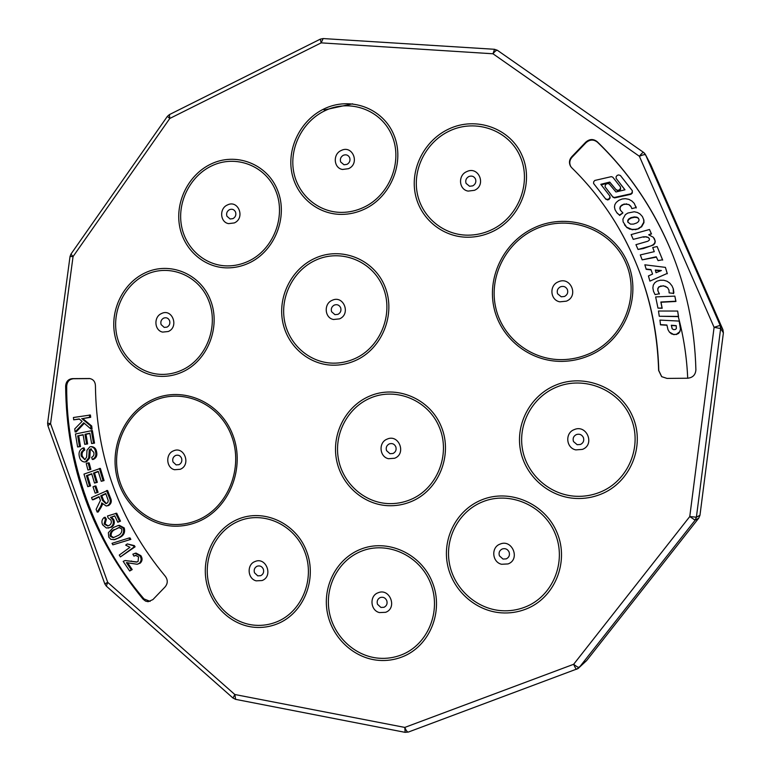 <?xml version="1.0" encoding="UTF-8"?>
<svg xmlns="http://www.w3.org/2000/svg" width="771" height="771" viewBox="0 0 771 771"><rect width="100%" height="100%" fill="white"/><g stroke="black" fill="none" stroke-linecap="round" stroke-linejoin="round"><path stroke-width="1.16" d="M134.356 545.617L135.089 546.803L120.411 556.913L119.274 555.072L129.952 547.314L125.673 545.107L127.292 543.921L134.356 545.617L133.393 545.762L134.125 546.947L135.089 546.803M130.848 539.382L112.865 544.846L112.007 543.333L129.008 538.013L129.981 537.879L130.848 539.382L112.865 544.846M114.831 516.021L111.409 517.1L113.751 519.596C114.956 522.873 114.166 525.417 111.39 527.229L106.369 528.019L102.61 524.82C101.319 521.842 101.859 519.365 104.249 517.389L105.251 517.283L106.379 519.259L105.087 523.875L108.036 525.861M104.249 517.389L105.376 519.365L104.085 523.991L107.564 525.947L109.241 525.359C111.246 524.135 111.805 522.372 110.928 520.078L108.133 517.967L107.477 516.001L116.7 513.207L120.478 521.148L117.78 522.227L114.744 515.838L111.409 517.1M98.071 492.303L95.17 493.151L93.002 486.838L94.881 486.048L95.903 485.99L98.071 492.303L95.17 493.151M100.375 468.402L104.056 480.584L101.223 481.297L98.216 471.332L93.493 473.066L94.515 473.028L97.319 482.347L94.496 483.06L91.691 473.731L86.458 475.659L87.48 475.62L90.583 485.942L87.749 486.665L83.981 474.107L100.375 468.402M98.312 471.64L94.515 473.028M91.788 474.04L87.48 475.62M90.872 469.356L87.913 470.002L86.236 463.554L88.164 462.928L89.185 462.908L90.872 469.356L87.913 470.002M89.744 457.839L86.545 461.829L84.54 461.993C81.745 461.617 80.039 459.873 79.403 456.769C78.363 452.577 79.606 449.647 83.114 447.97L84.145 447.97L84.791 450.071C82.458 451.286 81.62 453.309 82.285 456.143L84.849 459.699L86.641 457.068L86.988 450.187L89.879 446.804L90.882 446.66C93.464 447.074 95.026 448.741 95.565 451.681L96.577 451.671C97.464 455.362 96.365 457.945 93.291 459.439L92.279 459.458L91.643 457.309C93.648 456.326 94.351 454.639 93.744 452.278L90.506 448.963L91.518 448.963L90.274 450.023L89.744 457.839L88.713 457.858L85.514 461.848L86.545 461.829M90.882 446.66L91.894 446.669C94.486 447.074 96.047 448.751 96.577 451.671M133.932 556.132L132.863 554.156L136.024 553.077L140.862 555.66C142.645 558.406 142.442 560.903 140.255 563.129L137.209 564.266L126.415 562.618L131.234 569.769L132.207 569.576L129.673 571.012L123.177 561.384L125.143 560.527L136.573 562.088L138.086 561.442L138.529 556.855L135.542 555.361L133.932 556.132L136.024 555.322M127.523 562.637L132.207 569.576M125.143 560.527L137.036 561.972M119.659 537.541L114.792 539.604L110.879 539.363L108.759 537.146L108.364 532.694L113.308 527.537L118.368 525.446L123.244 528.058L124.227 527.933C125.374 532.318 123.852 535.517 119.659 537.541L113.8 539.739M118.368 525.446L119.351 525.321L124.227 527.933M99.18 496.977L93.407 499.695L92.385 499.772L91.537 497.594L107.554 490.462L110.407 497.748C112.017 501.073 111.409 503.675 108.595 505.535L106.205 506.007L101.685 502.894L101.454 504.562L102.456 504.475L101.165 507.212L98.196 511.992L97.185 512.089L96.115 509.342L100.432 500.408L99.045 496.64L92.385 499.772M78.729 435.885L80.521 446.563L77.611 446.958L75.433 433.967L92.385 430.536L94.515 443.142L91.614 443.537L89.87 433.225L84.983 434.285L86.005 434.304L87.634 443.942L84.733 444.337L83.114 434.69L77.698 435.866L83.152 434.921M89.908 433.466L86.005 434.304M75.105 431.943L74.748 428.888L82.102 421.39L79.211 418.932L73.688 419.81L73.418 417.506L90.419 415.01L90.689 417.323L82.767 418.576L91.71 426.006L92.077 429.148L91.065 429.119L83.711 422.797L75.105 431.943L76.146 431.972L84.299 423.298M79.423 419.116L73.688 419.81M150.143 601.38L143.994 598.922C94.602 541.705 66.133 461.578 66.692 386.223C67.058 381.684 69.313 379.187 73.457 378.744L90.082 378.59M89.397 414.962L89.667 417.275L90.689 417.323M89.667 417.275L82.767 418.576M81.736 418.528L90.699 425.968L91.71 426.006M90.699 425.968L91.065 429.119M77.698 435.866L79.49 446.554L80.521 446.563M79.49 446.554L77.611 446.958M91.364 430.507L93.493 443.132L94.515 443.142M93.493 443.132L91.614 443.537M84.983 434.285L86.603 443.932L87.634 443.942M86.603 443.932L84.733 444.337M106.552 490.52L109.415 497.825C111.024 501.16 110.417 503.752 107.603 505.622L108.595 505.535M107.603 505.622L106.205 506.007M101.454 504.562L100.163 507.308L101.165 507.212M100.163 507.308L97.185 512.089M123.244 528.058C124.391 532.443 122.868 535.652 118.676 537.686M135.05 553.241L139.908 555.824C141.691 558.58 141.478 561.076 139.291 563.312L140.255 563.129M139.291 563.312L137.209 564.266M131.234 569.769L129.673 571.012M139.908 555.824L140.862 555.66M85.514 461.848L84.54 461.993M83.114 447.97L83.76 450.071L84.791 450.071M83.76 450.071C81.418 451.286 80.589 453.319 81.254 456.153L82.285 456.143M81.254 456.153L84.858 459.699M95.565 451.681C96.452 455.372 95.353 457.964 92.279 459.458M90.506 448.963L89.253 450.023L90.274 450.023M89.253 450.023L88.713 457.858M88.164 462.928L89.85 469.385M99.372 468.431L103.054 480.632L104.056 480.584M103.054 480.632L101.223 481.297M93.493 473.066L96.308 482.395L97.319 482.347M96.308 482.395L94.496 483.06M86.458 475.659L89.561 486L90.583 485.942M89.561 486L87.749 486.665M94.881 486.048L97.05 492.361M110.407 517.206L112.759 519.702C113.963 522.979 113.173 525.533 110.388 527.354L111.39 527.229M110.388 527.354L108.133 528.116M105.376 519.365L106.379 519.259M104.085 523.991L105.087 523.875M115.708 513.303L119.495 521.263L120.478 521.148M119.495 521.263L117.78 522.227M112.759 519.702L113.751 519.596M129.008 538.013L129.875 539.527M134.125 546.947L120.411 556.913M127.292 543.921L133.393 545.762M100.77 495.83L102.601 500.504L105.868 503.598L106.716 503.367L107.824 502.413L108.248 500.562L105.743 493.488L100.77 495.83L101.772 495.753L103.603 500.427L106.359 503.511M114.349 529.504C111.207 530.824 109.819 533.069 110.186 536.25L113.192 537.715L117.635 535.72C120.796 534.39 122.184 532.135 121.789 528.935L118.936 527.489L115.342 529.378C112.2 530.699 110.822 532.944 111.188 536.115L113.722 537.609M102.601 500.504L103.603 500.427M105.878 493.825L101.772 495.753M110.186 536.25L111.188 536.115M119.399 527.47L115.342 529.378M152.918 599.587L148.109 601.708L145.555 601.11L143.04 599.154C92.144 537.262 66.345 466.253 65.641 386.126C66.007 381.578 68.262 379.081 72.416 378.628L89.571 378.513C93.233 379.226 95.18 381.606 95.431 385.645C96.24 457.54 119.534 521.09 165.322 576.303C167.953 579.937 167.885 583.464 165.119 586.895L152.918 599.587M578.144 668.505L579.3 667.387C578.51 667.647 576.621 666.616 573.653 664.284L689.766 516.56L714.091 327.328L639.39 156.282L492.987 53.777L321.17 42.868L169.803 118.455L73.062 256.56L50.568 423.703L107.718 582.356L234.818 694.507L404.804 727.419L573.653 664.284C575.021 667.522 576.043 669.189 576.698 669.276L586.644 660.564L698.757 518.131L699.972 515.259L723.391 332.841L722.957 329.766L650.753 164.743L644.778 153.545M352.646 103.815L324.119 109.993M597.207 141.71C628.346 171.817 652.652 207.418 670.124 248.513C686.18 286.966 694.777 327.396 695.895 369.801C695.529 374.908 692.734 377.723 687.52 378.233L667.002 378.407L661.653 376.653L658.627 370.446C656.998 316.64 642.6 267.335 615.412 222.54C602.97 202.32 588.418 184.067 571.764 167.77L570.646 166.411C568.757 162.932 569.162 159.674 571.841 156.648L585.709 142.211C589.545 138.847 593.381 138.684 597.207 141.71L597.467 142.23C628.076 171.615 652.314 207.1 670.192 248.686M661.73 376.711L658.791 370.581C657.364 317.633 642.985 268.414 615.643 222.925L615.412 222.54M570.8 166.642C569.094 163.211 569.538 160.04 572.14 157.13L585.989 142.722C589.825 139.368 593.651 139.204 597.467 142.23M676.283 325.844L671.435 325.458L672.225 328.822M660.805 270.766L655.495 270.322L656.102 272.683M638.552 218.54L637.145 217.576L634.591 217.297L631.15 218.048L628.943 219.369L627.951 220.814L628.008 222.366M676.36 328.485L676.244 325.641L671.29 325.246L672.167 328.783L673.661 329.66L675.512 329.429L676.36 328.485M656.025 272.712L661.393 270.515L655.321 270.023L656.025 272.712M630.505 224.12L633.492 224.11L636.721 222.983L638.484 221.614L639.092 219.966L638.427 218.193L636.942 217.181L634.388 216.902L630.938 217.653L628.731 218.983L627.739 220.429L627.806 222.096L630.505 224.12M660.362 324.63L666.905 325.025L668.004 329.709L669.392 332.07L673.546 334.431L676.302 334.335L679.675 331.771L680.465 329.178L679.164 321.083L659.947 320.09L660.516 324.842L666.944 325.237M658.482 311.021L659.253 316.264L678.422 316.399L677.651 311.05L658.482 311.021M655.649 296.912L657.971 308.121L662.029 308.024L660.863 302.01L675.81 301.21L674.856 296.122L655.649 296.912M671.965 285.79L669.7 283.024L667.04 281.242L663.773 280.259L660.255 280.239L656.873 281.213L654.675 282.861L653.268 285.164L652.873 287.911L653.5 291.332L655.09 294.628L659.205 293.77L657.846 290.725L657.817 288.499L658.926 286.802L663.523 285.781L667.599 287.718L668.968 290.089L669.122 292.893L673.449 293.365L673.208 288.585L671.965 285.79L673.208 288.585M646.031 269.012L650.965 269.59L652.574 274.071L648.43 275.951L649.895 281.126L667.185 273.445L665.421 267.373L644.845 264.81L646.214 269.32L651.071 269.889M654.271 251.654L640.287 254.922L642.176 259.856L656.246 256.782L658.068 260.617L662.53 259.788L657.114 246.537L652.719 247.53L654.271 251.654M653.403 237.314L648.662 234.798L651.322 233.68L649.49 229.498L631.141 234.596L633.242 239.357L643.265 236.832L646.243 236.774L648.363 237.468L649.413 238.779L649.355 240.07L647.881 241.217L635.94 244.677L638.041 249.457L650.936 245.901L653.384 244.571L654.781 242.846L655.09 240.899L653.403 237.314M638.533 228.351L641.327 226.607L643.766 222.231L643.689 219.619L642.397 216.526L639.978 213.914L637.415 212.488L634.273 211.755L627.854 213.047L625.368 214.637L622.92 219.089L623.122 221.865L626.601 227.175L631.883 229.382L635.034 229.344L638.725 228.727L641.327 226.607M631.892 201.019L628.905 199.361L625.377 198.667L622.081 199.014L618.689 200.402L616.222 202.455L614.863 204.643L614.468 207.062L615.036 209.712L616.761 212.574L619.373 215.051L622.91 212.941L620.356 210.136L619.836 208.247L620.279 206.58L621.734 205.134L624.182 204.045L628.943 204.566L630.832 206.252L631.854 208.623L636.065 207.544L634.215 203.322L631.892 201.019M620.414 175.518L618.679 174.911L617.185 175.383L616.135 176.675L616.096 178.361L624.992 189.801L615.933 191.979L609.331 184.076L607.837 183.537L606.257 183.999L605.216 185.271L605.11 186.91L612.714 196.769L614.342 197.482L630.755 193.839L632.095 192.605L632.355 190.745L620.414 175.518M612.8 177.185L611.316 176.646L594.807 180.453L593.68 181.802L593.574 183.44L605.447 198.706L606.999 199.448L608.724 199.043L609.832 197.627L609.832 195.969L600.802 184.317L609.774 182.072L615.798 189.358L617.32 190.302L619.074 190.09L620.376 188.702L620.472 186.968L612.8 177.185M671.204 333.631L669.392 332.07M671.348 333.824L673.546 334.431M673.681 334.633L676.302 334.335M676.437 334.527L678.335 333.38M678.47 333.583L679.675 331.771M679.8 331.973L680.465 329.178M680.591 329.381L680.032 324.205M680.157 324.418L679.164 321.083M659.253 316.264L678.557 316.621L677.651 311.05M657.971 308.121L662.183 308.265L661.026 302.261L675.945 301.461L674.856 296.122M659.205 293.77L655.09 294.628M659.369 294.04L659.234 293.558M659.398 293.828L657.846 290.725M658.01 290.995L657.817 288.499M657.991 288.778L658.926 286.802M659.08 287.082L660.93 285.925M661.094 286.205L663.523 285.781M663.677 286.06L665.749 286.407M665.893 286.677L667.599 287.718M667.753 287.997L668.968 290.108M673.449 293.365L669.122 292.893M673.594 293.626L673.729 292.382M673.864 292.652L673.343 288.865M667.185 273.445L649.895 281.126M667.329 273.744L665.421 267.373M656.4 257.109L642.176 259.856M662.53 259.788L658.068 260.617M662.694 260.106L657.114 246.537M638.041 249.457L643.409 248.513L653.557 244.918L654.945 243.193L655.254 241.256L654.251 238.403M649.24 235.001L651.322 233.68M651.505 234.047L649.49 229.498M643.265 236.832L633.242 239.357M643.457 237.189L646.243 236.774M646.426 237.14L648.363 237.468M648.546 237.825L649.404 238.904M641.511 226.982L643.958 222.617L643.881 220.014L642.397 216.526M626.601 227.175L624.5 224.833M626.813 227.551L629.097 228.65M629.309 229.016L631.883 229.382M632.085 229.758L635.034 229.344M635.237 229.719L638.725 228.727M616.761 212.574L615.036 209.712M616.993 212.969L619.373 215.051M619.595 215.446L622.91 212.941M620.52 210.31L619.836 208.247M620.067 208.652L620.279 206.58M620.501 206.985L621.734 205.134M621.956 205.539L624.182 204.045M624.394 204.46L626.63 203.833M626.842 204.248L628.943 204.566M629.155 204.98L630.996 206.609M636.065 207.544L631.854 208.623M636.268 207.958L635.911 206.522M605.11 186.91L612.955 197.193L614.574 197.906L630.967 194.273L632.297 193.039L632.355 190.745M624.886 189.82L616.096 178.361M605.447 198.706L593.574 183.44M605.746 199.207L606.999 199.448M607.297 199.949L609.013 199.544L608.724 199.043M609.013 199.544L609.832 197.627M610.121 198.128L609.832 195.969M601.197 184.828L610.063 182.611L609.774 182.072M610.063 182.611L615.798 189.358M616.077 189.888L617.32 190.302M617.59 190.832L619.344 190.61L619.074 190.09M619.344 190.61L620.645 189.223L620.376 188.702M620.645 189.223L620.472 186.968M687.703 378.233C686.797 357.233 683.655 336.696 678.268 316.621M109.415 497.825L110.407 497.748M130.578 561.201L131.552 561.028M143.994 598.922L143.04 599.154M66.692 386.223L65.641 386.126M73.457 378.744L72.416 378.628M89.822 378.59L88.8 378.484M506.248 558.879C509.062 557.423 510.007 555.13 509.082 552.007C507.578 549.116 505.294 548.104 502.249 548.971C499.444 550.436 498.5 552.72 499.415 555.843L503.02 559.062L506.248 558.879M580.486 444.462C583.368 442.93 584.322 440.607 583.377 437.485C581.826 434.603 579.484 433.639 576.371 434.574C573.499 436.107 572.545 438.429 573.489 441.552L577.19 444.713L580.486 444.462M564.517 296.459C567.36 294.879 568.314 292.556 567.369 289.491C565.837 286.696 563.524 285.8 560.44 286.812C557.606 288.402 556.652 290.715 557.587 293.77L561.249 296.796L564.517 296.459M472.739 185.878C475.485 184.269 476.401 181.985 475.505 179.017C474.04 176.318 471.813 175.489 468.845 176.53C466.098 178.14 465.183 180.424 466.07 183.382L469.587 186.264L472.739 185.878M346.989 164.368C349.61 162.787 350.506 160.561 349.668 157.669C348.27 155.038 346.16 154.239 343.317 155.27C340.705 156.85 339.818 159.077 340.657 161.968L343.991 164.763L346.989 164.368M232.977 218.627C235.492 217.114 236.36 214.926 235.56 212.083C234.239 209.481 232.216 208.681 229.488 209.664C226.973 211.187 226.115 213.365 226.905 216.208L230.095 218.983L232.977 218.627M167.037 327.116C169.504 325.661 170.352 323.502 169.581 320.649C168.3 318.047 166.314 317.199 163.645 318.124C161.187 319.579 160.339 321.738 161.11 324.581L164.223 327.405L167.037 327.116M178.988 464.682C181.484 463.265 182.332 461.116 181.551 458.205C180.26 455.536 178.255 454.63 175.566 455.488C173.08 456.895 172.222 459.053 173.003 461.954L176.145 464.903L178.988 464.682M260.694 575.696C263.277 574.308 264.154 572.121 263.335 569.123C261.986 566.357 259.914 565.384 257.119 566.203C254.546 567.601 253.669 569.788 254.488 572.766L257.755 575.86L260.694 575.696M384.016 607.297C386.714 605.89 387.63 603.645 386.763 600.58C385.327 597.727 383.148 596.715 380.228 597.544C377.539 598.951 376.624 601.197 377.491 604.262L380.932 607.452L384.016 607.297M393.056 453.473C395.745 451.999 396.66 449.744 395.793 446.727C394.357 443.942 392.188 443.007 389.268 443.903C386.579 445.378 385.673 447.623 386.541 450.64L389.972 453.705L393.056 453.473M337.958 314.356C340.589 312.843 341.486 310.617 340.637 307.677C339.25 304.988 337.129 304.121 334.286 305.075C331.665 306.598 330.769 308.814 331.607 311.754L334.951 314.664L337.958 314.356M508.041 563.929C520.676 559.476 512.243 538.669 500.042 544.114C490.905 547.256 492.043 562.184 501.593 564.276L508.041 563.929M582.404 449.397C595.328 444.655 586.635 423.905 574.164 429.64C564.815 432.994 566.02 447.98 575.802 449.888L582.404 449.397M566.386 301.162C579.194 296.141 570.598 275.864 558.252 281.858C548.991 285.415 550.176 300.198 559.862 301.827L566.386 301.162M474.444 190.321C486.78 185.165 478.579 165.563 466.667 171.654C457.752 175.306 458.841 189.705 468.161 191.102L474.444 190.321M348.502 168.685C360.279 163.606 352.53 144.524 341.168 150.509C332.648 154.104 333.631 168.145 342.507 169.466L348.502 168.685M234.307 222.935C245.612 218.068 238.268 199.246 227.339 205.009C219.157 208.449 220.053 222.25 228.553 223.629L234.307 222.935M168.271 331.511C179.344 326.914 172.203 308.034 161.505 313.537C153.487 316.794 154.325 330.537 162.642 332.099L168.271 331.511M180.25 469.288C191.439 464.932 184.211 445.619 173.398 450.9C165.312 453.984 166.16 467.92 174.564 469.722L180.25 469.288M262.092 580.534C273.657 576.322 266.12 556.402 254.941 561.567C246.575 564.545 247.501 578.828 256.203 580.852L262.092 580.534M385.616 612.309C397.73 608.049 389.731 587.569 378.031 592.803C369.27 595.8 370.302 610.459 379.438 612.588L385.616 612.309M394.656 458.253C406.751 453.695 398.761 433.62 387.081 439.142C378.339 442.361 379.371 456.856 388.497 458.716L394.656 458.253M339.462 318.886C351.258 314.105 343.509 294.628 332.118 300.343C323.589 303.726 324.572 317.912 333.457 319.493L339.462 318.886M650.753 164.743L645.443 154.557L643.554 152.388L644.71 153.458M723.391 332.841L720.634 328.542L720.172 325.352L645.597 154.875C644.913 154.325 642.841 154.798 639.39 156.282C641.491 153.574 642.869 152.282 643.554 152.388L497.603 50.443M722.957 329.766L720.172 325.352L714.091 327.328L720.634 328.542L696.396 517.206L699.972 515.259M698.757 518.131L695.143 520.194L696.396 517.206L689.766 516.56L695.143 520.194L579.3 667.387L586.644 660.564M47.869 425.64L47.609 423.115L50.568 423.703L47.869 425.64L104.808 583.878L107.718 582.356L106.321 586.124L232.996 698.044L234.818 694.507L235.647 699.364L405.141 732.344L404.804 727.419C406.115 730.58 407.281 732.142 408.293 732.084L578.125 668.524M524.8 607.182C552.634 596.715 567.07 562.001 555.197 533.705C543.738 505.246 509.39 490.607 482.318 501.931C459.015 511.375 444.877 537.628 449.32 562.907C453.618 588.215 475.996 608.945 501.478 610.68C509.515 611.22 517.293 610.054 524.8 607.182M599.848 492.274C628.317 481.152 643.014 445.927 630.784 417.709C618.978 389.326 583.782 375.323 556.113 387.293C532.279 397.287 517.881 423.992 522.487 449.339C526.95 474.695 549.906 495.078 575.985 496.283C584.216 496.659 592.176 495.319 599.848 492.274M588.398 354.082C622.852 339.809 640.701 296.758 625.879 263.113C611.557 229.247 568.998 213.654 535.662 229.026C506.518 242.065 489.19 275.411 495.387 306.048C501.391 336.725 530.217 360.202 562.232 359.643C571.263 359.479 579.985 357.628 588.398 354.082M490.664 230.221C517.833 218.203 531.942 183.594 520.396 156.966C509.245 130.145 475.765 118.252 449.348 131.041C426.594 141.758 412.774 168.165 417.082 192.374C421.255 216.622 443.065 235.213 467.91 235.174C475.755 235.155 483.34 233.507 490.664 230.221M363.478 207.457C389.403 195.632 402.992 161.843 392.102 135.927C381.597 109.829 349.755 98.351 324.514 110.918C302.791 121.452 289.501 147.261 293.51 170.854C297.384 194.485 318.105 212.526 341.784 212.391C349.253 212.333 356.491 210.695 363.478 207.457M248.243 261.282C273.136 249.929 286.282 216.902 275.951 191.343C265.985 165.611 235.502 154.007 211.264 166.093C190.389 176.202 177.542 201.414 181.291 224.64C184.924 247.886 204.72 265.802 227.416 265.908C234.586 265.928 241.525 264.386 248.243 261.282M181.657 370.225C206.03 359.45 218.964 326.875 208.922 301.239C199.236 275.44 169.447 263.248 145.7 274.755C125.249 284.374 112.624 309.19 116.248 332.368C119.746 355.566 139.069 373.81 161.274 374.388C168.29 374.561 175.075 373.174 181.657 370.225M197.829 520.049C227.917 507.607 243.915 467.689 231.454 435.644C219.446 403.397 182.669 387.476 153.487 400.939C127.976 412.35 112.489 443.229 117.529 472.247C122.387 501.285 147.203 524.184 175.027 524.54C182.872 524.646 190.476 523.143 197.829 520.049M276.461 621.975C301.933 612.039 315.368 578.915 304.757 551.834C294.532 524.598 263.316 510.479 238.518 521.215C217.162 530.169 204.045 555.236 207.91 579.435C211.639 603.654 231.917 623.537 255.153 625.252C262.487 625.792 269.59 624.693 276.461 621.975M401.19 654.984C427.866 644.951 441.822 611.046 430.565 583.194C419.713 555.187 386.897 540.519 360.944 551.39C338.585 560.44 324.948 586.076 329.101 610.921C333.12 635.776 354.467 656.304 378.84 658.212C386.541 658.81 393.991 657.73 401.19 654.984M410.23 499.733C436.868 489.026 450.775 455.015 439.537 427.732C428.695 400.274 395.947 386.676 370.032 398.193C347.721 407.811 334.113 433.61 338.267 458.119C342.285 482.646 363.604 502.384 387.938 503.579C395.619 503.945 403.05 502.663 410.23 499.733M354.438 358.804C380.411 347.615 394.029 313.922 383.129 287.467C372.615 260.839 340.715 248.349 315.435 260.299C293.664 270.293 280.345 295.948 284.354 319.869C288.229 343.808 308.978 362.601 332.696 363.151C340.184 363.314 347.432 361.859 354.438 358.804M492.987 53.777C495.011 51.146 496.505 49.99 497.478 50.317L494.51 49.286L492.987 53.777M405.141 732.344L408.418 732.026M70.951 254.102L73.062 256.56L70.036 256.464L70.951 254.102L167.394 116.344M169.398 114.609L169.803 118.455L167.384 116.363L169.398 114.609L320.302 39.148L321.17 42.868L323.145 38.56L320.302 39.148M525.591 609.225C554.503 598.373 569.499 562.31 557.163 532.925C545.251 503.376 509.573 488.188 481.49 499.955C457.299 509.766 442.641 537.011 447.247 563.254C451.7 589.507 474.917 611.037 501.362 612.849C509.718 613.408 517.794 612.203 525.591 609.225M600.676 494.298C630.244 482.771 645.51 446.168 632.798 416.87C620.53 387.389 583.984 372.875 555.265 385.307C530.535 395.696 515.597 423.414 520.367 449.705C525.003 476.025 548.807 497.189 575.889 498.452C584.437 498.847 592.697 497.459 600.676 494.298M589.063 355.682C624.414 341.061 642.725 296.893 627.507 262.381C612.82 227.638 569.152 211.668 534.987 227.435C505.101 240.812 487.349 274.996 493.7 306.415C499.839 337.862 529.398 361.946 562.223 361.377C571.484 361.214 580.428 359.315 589.063 355.682M491.426 232.1C519.644 219.629 534.303 183.681 522.304 156.031C510.72 128.179 475.948 115.852 448.529 129.133C424.917 140.264 410.577 167.664 415.049 192.798C419.376 217.952 442.005 237.266 467.804 237.237C475.948 237.217 483.822 235.512 491.426 232.1M364.182 209.288C391.109 197.01 405.228 161.92 393.914 135.002C382.994 107.901 349.918 95.999 323.733 109.058C301.182 119.997 287.4 146.779 291.554 171.278C295.572 195.795 317.064 214.531 341.649 214.396C349.408 214.348 356.925 212.642 364.182 209.288M248.888 263.094C274.746 251.307 288.402 216.998 277.666 190.466C267.315 163.741 235.656 151.714 210.493 164.262C188.828 174.766 175.509 200.932 179.402 225.036C183.161 249.158 203.698 267.768 227.272 267.884C234.712 267.913 241.921 266.313 248.888 263.094M182.274 372.056C207.592 360.876 221.036 327.039 210.589 300.411C200.527 273.618 169.591 260.983 144.948 272.934C123.726 282.928 110.629 308.679 114.387 332.735C118.011 356.819 138.067 375.766 161.12 376.364C168.396 376.547 175.451 375.111 182.274 372.056M198.349 521.591C229.218 508.841 245.641 467.881 232.852 435.017C220.525 401.942 182.794 385.625 152.88 399.445C126.733 411.145 110.86 442.805 116.016 472.556C120.999 502.326 146.432 525.812 174.969 526.198C183.016 526.294 190.813 524.762 198.349 521.591M277.136 623.932C303.591 613.629 317.546 579.223 306.521 551.101C295.891 522.815 263.48 508.166 237.738 519.326C215.581 528.627 201.973 554.648 205.982 579.753C209.847 604.888 230.886 625.541 255.008 627.334C262.622 627.893 269.995 626.756 277.136 623.932M401.913 657.008C429.63 646.599 444.125 611.384 432.435 582.462C421.149 553.366 387.071 538.158 360.134 549.453C336.937 558.859 322.779 585.459 327.087 611.239C331.26 637.039 353.407 658.357 378.715 660.352C386.705 660.978 394.444 659.86 401.913 657.008M410.962 501.69C438.622 490.587 453.078 455.256 441.407 426.922C430.131 398.414 396.121 384.315 369.222 396.275C346.073 406.259 331.954 433.042 336.262 458.475C340.425 483.928 362.543 504.427 387.813 505.68C395.783 506.065 403.503 504.735 410.962 501.69M355.142 360.693C382.117 349.08 396.265 314.086 384.941 286.61C374.012 258.96 340.888 246.007 314.645 258.42C292.055 268.809 278.235 295.428 282.398 320.244C286.407 345.1 307.937 364.616 332.561 365.194C340.339 365.367 347.866 363.864 355.142 360.693M572.14 157.13L571.841 156.648M585.989 142.722L585.709 142.211M232.996 698.044L235.647 699.364M104.808 583.878L106.321 586.124M47.609 423.125L70.036 256.454M323.145 38.56L494.51 49.286"/></g></svg>

